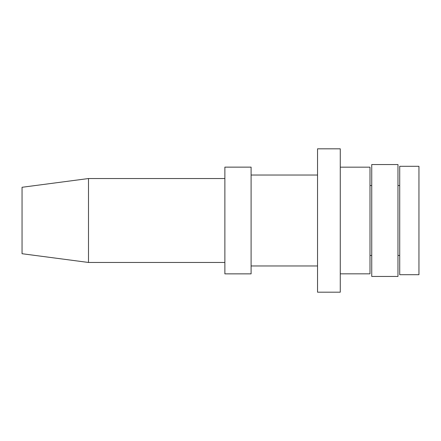 <?xml version="1.0" encoding="UTF-8"?>
<svg xmlns="http://www.w3.org/2000/svg" width="441" height="441" viewBox="0 0 441 441"><rect width="100%" height="100%" fill="white"/><g stroke="black" fill="none" stroke-linecap="round" stroke-linejoin="round"><path stroke-width="0.66" d="M251.1 167.139L251.1 273.861L224.871 273.861L224.871 167.139L251.1 167.139M340.27 148.815L340.27 292.185L317.542 292.185L317.542 148.815L340.27 148.815M397.969 164.548L397.969 276.452L371.741 276.452L371.741 164.548L397.969 164.548M88.492 178.539L22.05 187.282L22.05 253.718L88.492 262.461L88.492 178.539L224.871 178.539M88.492 262.461L224.871 262.461M340.27 167.172L369.993 167.172L369.993 273.828L340.27 273.828M369.993 255.471L371.741 255.471M369.993 185.529L371.741 185.529M251.1 175.038L317.542 175.038M251.1 265.962L317.542 265.962M399.717 274.704L418.95 274.704L418.95 166.296L399.717 166.296L399.717 274.704M397.969 185.529L399.717 185.529M397.969 255.471L399.717 255.471"/></g></svg>
